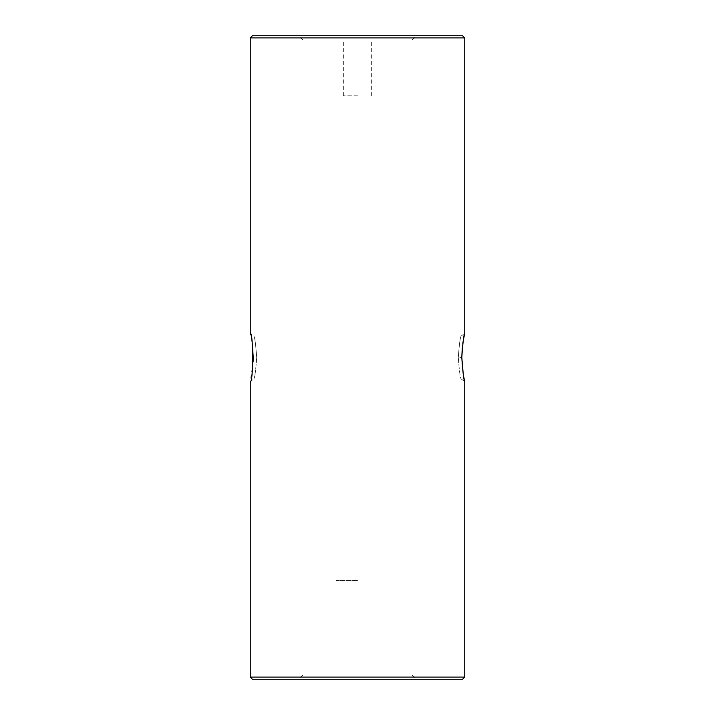 <?xml version="1.0" encoding="UTF-8"?>
<svg xmlns="http://www.w3.org/2000/svg" width="715" height="715" viewBox="0 0 715 715"><rect width="100%" height="100%" fill="white"/><g stroke="black" fill="none" stroke-linecap="round" stroke-linejoin="round"><path stroke-width="0.54" stroke-dasharray="3.58 2.68" d="M256.703 357.5C255.747 344.487 254.799 337.337 253.861 336.05C254.799 337.328 255.747 344.478 256.703 357.5C255.747 370.522 254.799 377.672 253.861 378.95C254.799 377.681 255.747 370.531 256.703 357.5M253.074 362.353L250.25 381.622L253.861 378.95L461.139 378.95L464.75 381.622M462.721 344.121L462.248 348.178M458.297 357.5C459.253 344.487 460.201 337.337 461.139 336.05C460.201 337.319 459.253 344.46 458.297 357.482C459.253 344.487 460.201 337.337 461.139 336.05C460.201 337.319 459.253 344.46 458.297 357.482C459.253 370.54 460.201 377.69 461.139 378.95C460.201 377.681 459.253 370.531 458.297 357.5C459.253 370.54 460.201 377.69 461.139 378.95C460.201 377.681 459.253 370.531 458.297 357.5L461.801 357.5M463.284 374.562L463.624 376.421M252.395 679.25L462.605 679.25M357.5 674.96L303.017 674.96L357.5 674.96M357.5 580.58L336.05 580.58L357.5 580.58M462.605 35.75L252.395 35.75M357.5 40.04L303.017 40.04L357.5 40.04M357.5 95.81L343.343 95.81L357.5 95.81M253.199 357.509L253.19 356.651M252.279 344.094L251.752 340.671M251.698 340.367L250.688 335.281M250.679 335.237L250.25 333.378L253.861 336.05L461.139 336.05L464.75 333.378M250.25 37.895L464.75 37.895M464.75 677.105L250.25 677.105M303.017 674.96L298.727 679.25M336.05 580.58L336.05 674.96M303.017 40.04L298.727 35.75M343.343 95.81L343.343 40.04M371.657 95.81L371.657 40.04M411.983 40.04L416.273 35.75M378.95 580.58L378.95 674.96M411.983 674.96L416.273 679.25"/><path stroke-width="1.07" d="M463.293 340.403L464.75 333.378L464.75 37.895L250.25 37.895L250.25 333.378C253.45 331.903 253.432 383.133 250.25 381.622L250.25 677.105L464.75 677.105L462.605 679.25L252.395 679.25L250.25 677.105M462.248 348.178L461.801 357.464C462.802 342.825 463.785 334.79 464.75 333.378C463.776 334.817 462.793 342.86 461.801 357.5L463.284 374.562M463.249 340.671L462.721 344.121M463.624 376.421L464.75 381.622L464.75 677.105M461.801 357.5C462.802 372.166 463.785 380.201 464.75 381.622C463.776 380.201 462.802 372.157 461.801 357.473M250.25 37.895L252.395 35.75L462.605 35.75L464.75 37.895M253.092 361.915L253.199 357.509M253.19 356.651L252.279 344.094"/></g></svg>
